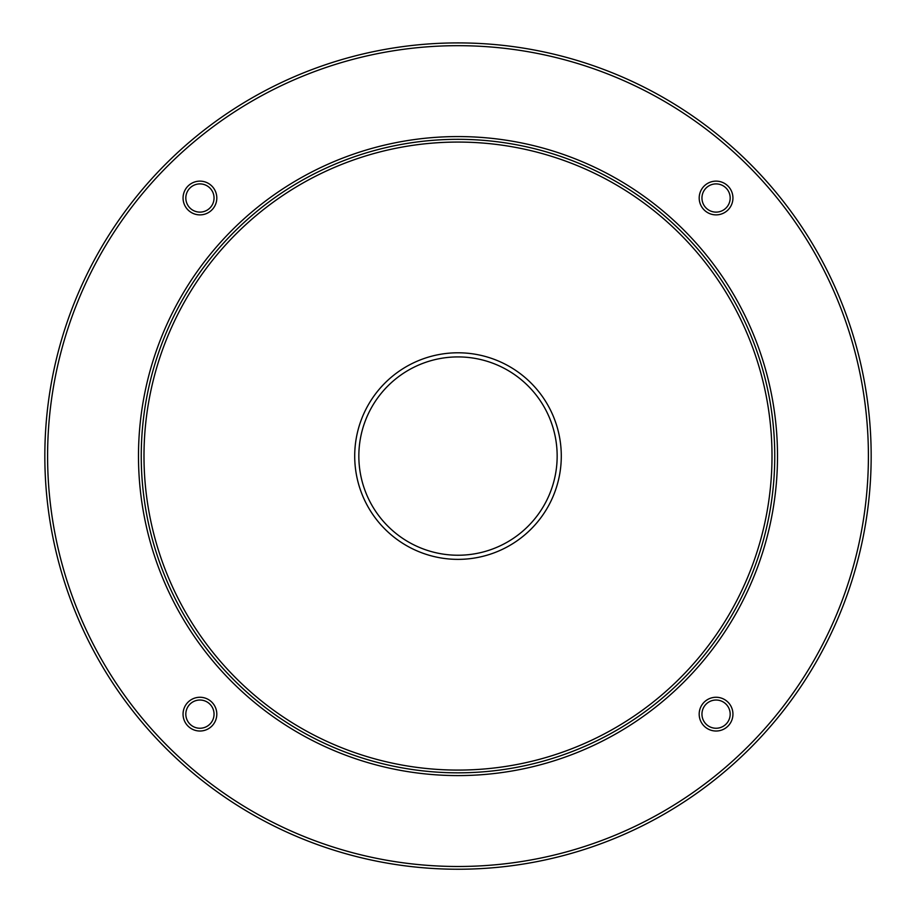 <?xml version="1.0" encoding="UTF-8"?>
<svg xmlns="http://www.w3.org/2000/svg" width="916" height="916" viewBox="0 0 916 916"><rect width="100%" height="100%" fill="white"/><g stroke="black" fill="none" stroke-linecap="round" stroke-linejoin="round"><path stroke-width="1.37" d="M730.178 198.005A14.118 14.118 0 0 0 709.007 185.788A14.118 14.118 0 0 0 709.007 210.233A14.118 14.118 0 0 0 730.178 198.005M214.046 198.005A14.118 14.118 0 0 0 192.875 185.788A14.118 14.118 0 0 0 192.875 210.233A14.118 14.118 0 0 0 214.046 198.005M214.046 714.137A14.118 14.118 0 0 0 192.875 701.919A14.118 14.118 0 0 0 192.875 726.365A14.118 14.118 0 0 0 214.046 714.137M730.178 714.137A14.118 14.118 0 0 0 709.007 701.919A14.118 14.118 0 0 0 709.007 726.365A14.118 14.118 0 0 0 730.178 714.137M458 869.238A413.162 413.162 0 0 0 815.812 249.496A413.162 413.162 0 0 0 100.188 249.496A413.162 413.162 0 0 0 458 869.238M732.937 198.005A16.866 16.866 0 0 0 707.633 183.395A16.866 16.866 0 0 0 707.633 212.615A16.866 16.866 0 0 0 732.937 198.005M216.806 198.005A16.866 16.866 0 0 0 191.501 183.395A16.866 16.866 0 0 0 191.501 212.615A16.866 16.866 0 0 0 216.806 198.005M216.806 714.137A16.866 16.866 0 0 0 191.501 699.526A16.866 16.866 0 0 0 191.501 728.758A16.866 16.866 0 0 0 216.806 714.137M732.937 714.137A16.866 16.866 0 0 0 707.633 699.526A16.866 16.866 0 0 0 707.633 728.758A16.866 16.866 0 0 0 732.937 714.137M458 866.49A410.414 410.414 0 0 0 813.419 250.869A410.414 410.414 0 0 0 102.581 250.869A410.414 410.414 0 0 0 458 866.49M458 775.589A319.512 319.512 0 0 0 734.701 296.315A319.512 319.512 0 0 0 181.299 296.315A319.512 319.512 0 0 0 458 775.589M458 772.829A316.753 316.753 0 0 0 732.319 297.7A316.753 316.753 0 0 0 183.681 297.7A316.753 316.753 0 0 0 458 772.829M458 770.081A314.005 314.005 0 0 0 729.938 299.074A314.005 314.005 0 0 0 186.062 299.074A314.005 314.005 0 0 0 458 770.081M458 559.367A103.29 103.29 0 0 0 547.447 404.425A103.29 103.29 0 0 0 368.553 404.425A103.29 103.29 0 0 0 458 559.367M458 555.233A99.157 99.157 0 0 0 543.875 406.498A99.157 99.157 0 0 0 372.125 406.498A99.157 99.157 0 0 0 458 555.233"/></g></svg>
